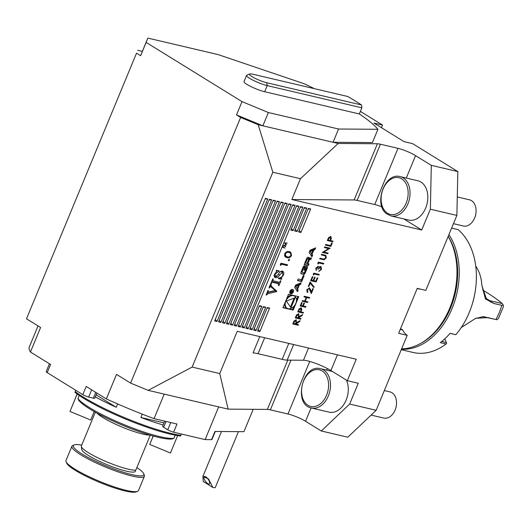<?xml version="1.0" encoding="UTF-8"?>
<svg xmlns="http://www.w3.org/2000/svg" width="530" height="530" viewBox="0 0 530 530"><rect width="100%" height="100%" fill="white"/><g stroke="black" fill="none" stroke-linecap="round" stroke-linejoin="round"><path stroke-width="0.79" d="M403.8 218.923L421.741 230.007L291.844 199.512L300.457 178.716L338.166 143.484L377.4 143.769A13.449 2.186 -157.5 0 1 380.408 144.226L397.997 148.354A13.449 2.186 -157.5 0 1 415.573 155.628L431.321 165.353L457.841 171.574L456.873 215.425L425.828 290.38L417.249 288.366L398.633 333.317L407.206 335.331A17.934 12.541 103.2 0 1 402.747 330.011L400.561 328.66M456.873 215.425L430.36 209.204L421.741 230.007M300.457 178.716L272.831 172.23L192.118 367.085L148.168 390.358L130.592 383.084L116.501 374.385L106.344 398.904A116.567 18.974 22.5 0 0 154.058 418.64L177 424.026L173.615 432.202A4.485 0.729 -157.5 0 1 167.758 429.777L163.651 427.24A4.485 0.729 -157.5 0 1 162.624 426.259L164.744 421.151M407.206 335.331L376.161 410.28L349.648 404.059L358.267 383.256L347.349 380.692L356.233 359.241L237.255 331.31L219.751 373.57L192.118 367.085M296.071 319.795L296.495 322.684L300.106 320.643L299.775 321.438L295.952 323.996L298.469 324.585L298.204 325.228L292.745 323.949L294.084 320.915L296.409 319.935M301.047 307.784L301.842 309.54L300.967 311.892L303.485 312.481L303.22 313.124L297.761 311.845L299.099 308.831L301.424 307.937M307.625 302.491L302.166 301.206L302.431 300.57L304.671 301.093L306.194 297.423L303.948 296.899L304.22 296.257L309.679 297.535L309.407 298.178L306.751 297.555L305.234 301.226L307.89 301.848L307.625 302.491L302.186 301.159M308.877 286.485L308.321 286.352L310.143 281.953L314.184 287.028L313.72 287.525L310.249 283.172L308.877 286.485L308.341 286.306M313.627 275.024L313.243 274.474L313.786 273.149L319.245 274.434L318.981 275.077L314.085 273.924L313.627 275.024M318.185 264.019L317.795 263.47L318.344 262.151L323.803 263.43L323.538 264.072L318.643 262.92L318.185 264.019M328.096 253.068L327.831 253.711L322.373 252.432L328.68 248.577L324.386 247.57L324.651 246.927L330.11 248.212L323.81 252.061L328.096 253.068M330.594 236.453L331.389 238.202L330.515 240.56L333.032 241.15L332.767 241.793L327.308 240.507L328.646 237.5L330.972 236.605M300.497 284.424L301.186 282.755L295.641 285.1L294.687 287.412L297.482 291.712L298.171 290.043L297.602 289.168L299.37 284.901L300.497 284.424L299.814 284L300.146 283.199M292.54 289.453A2.352 1.636 121.7 0 0 290.129 290.977A2.352 1.636 121.7 0 0 290.42 293.6A2.352 1.636 121.7 0 0 293.05 292.461A2.352 1.636 121.7 0 0 292.891 289.599A2.352 1.636 121.7 0 0 292.54 289.453M301.497 279.787L298.165 279.005L297.515 280.582L301.683 281.556L304.14 275.62L303.306 275.428L301.497 279.787M303.518 266.471A8.301 5.777 121.7 0 0 302.683 268.094L301.438 271.108A8.301 5.777 121.7 0 0 300.888 272.804A1.166 0.815 121.7 0 0 301.166 273.752A1.166 0.815 121.7 0 0 301.338 273.825L303.637 274.361A1.166 0.815 121.7 0 0 304.776 273.719A8.301 5.777 121.7 0 0 305.605 272.089L306.857 269.074A8.301 5.777 121.7 0 0 307.4 267.378A1.166 0.815 121.7 0 0 307.128 266.438A1.166 0.815 121.7 0 0 306.95 266.365L305.598 266.047L303.922 270.081L304.518 270.221L305.538 267.763L305.876 267.842A0.742 0.517 121.7 0 1 306.115 268.637L304.671 272.128A0.742 0.517 121.7 0 1 303.869 272.685L302.418 272.347A0.742 0.517 121.7 0 1 302.18 271.546L303.624 268.054A0.742 0.517 121.7 0 1 304.253 267.491L304.651 265.822A1.166 0.815 121.7 0 0 303.518 266.471M307.062 257.905A8.301 5.777 121.7 0 0 306.234 259.534L304.147 264.563L308.321 265.543L308.97 263.966L307.824 263.695L309.348 260.005A0.742 0.517 121.7 0 1 310.149 259.448L310.779 259.594L311.435 258.017L310.799 257.871A1.166 0.815 121.7 0 0 309.659 258.514A8.301 5.777 121.7 0 0 309.123 259.501L309.017 259.475A8.301 5.777 121.7 0 0 309.321 258.435A1.166 0.815 121.7 0 0 309.043 257.487A1.166 0.815 121.7 0 0 308.871 257.414L308.202 257.262A1.166 0.815 121.7 0 0 307.062 257.905M310.096 250.213L309.136 252.519L311.931 256.818L312.62 255.155L312.051 254.281L313.82 250.008L314.946 249.537L315.642 247.868L310.096 250.213M271.194 283.788L270.777 283.689L272.758 278.906L273.175 278.999L273.056 280.774L279.217 282.218L279.734 282.205L280.489 280.714L280.907 280.814L278.919 285.604L278.502 285.504L278.594 283.722L272.433 282.278L271.95 282.305L271.194 283.788L270.83 283.563M272.181 280.297L273.056 280.774M277.501 283.769L277.515 282.987L278.886 283.835L277.223 282.881L271.651 281.569M280.748 265.503L280.277 264.834L280.94 263.238L287.545 264.788L287.22 265.563L281.298 264.172L280.748 265.503M291.573 255.5C290.235 257.58 288.678 258.269 286.909 257.58L285.418 257.023L284.636 253.87C285.981 251.77 287.551 251.048 289.347 251.704L290.745 252.234L291.573 255.5L290.977 255.135M282.861 247.49L283.272 246.49L282.98 247.199L285.08 248.013L282.636 247.351M216.989 321.511L267.769 198.909L265.431 198.359L214.65 320.961L216.989 321.511L215.299 319.391M248.179 328.832L298.966 206.23L296.621 205.68L245.84 328.282L248.179 328.832L246.49 326.712M244.284 327.918L295.064 205.315L292.726 204.765L241.938 327.368L244.284 327.918L242.594 325.798M240.381 327.003L291.169 204.401L288.823 203.851L238.043 326.453L240.381 327.003L238.692 324.883M236.486 326.089L287.267 203.487L284.928 202.937L234.141 325.539L236.486 326.089L234.797 323.969M232.584 325.168L283.365 202.566L281.026 202.023L230.245 324.625L232.584 325.168L230.894 323.048M228.682 324.254L279.469 201.652L277.13 201.102L226.343 323.704L228.682 324.254L226.992 322.134M224.786 323.34L275.567 200.737L273.228 200.188L222.448 322.79L224.786 323.34L223.097 321.22M220.884 322.425L271.671 199.823L269.333 199.273L218.545 321.876L220.884 322.425L219.195 320.305M252.081 329.746L261.813 306.247L259.475 305.697L249.743 329.196L252.081 329.746L250.392 327.626M293.13 230.643L302.862 207.144L300.523 206.594L290.791 230.093L293.13 230.643L291.44 228.523M297.032 231.557L306.764 208.058L304.425 207.508L294.687 231.007L297.032 231.557L295.342 229.437M255.977 330.66L265.715 307.161L263.37 306.612L253.638 330.11L255.977 330.66L254.287 328.54M259.879 331.575L269.611 308.082L267.272 307.532L257.54 331.031L259.879 331.575L258.19 329.455M300.927 232.471L310.659 208.972L308.321 208.429L298.589 231.928L300.927 232.471L299.238 230.351M266.544 295.011L266.126 294.912L268.001 290.394L268.418 290.493L268.061 292.182L275.176 290.506L270.724 286.617L269.021 287.936L270.605 284.1L271.022 284.199L271.347 286.24L276.746 291.136L276.547 291.619L267.789 293.733L266.544 295.011L266.179 294.786M271.062 286.77L269.803 286.048M285.756 246.39L283.331 245.668L285.935 244.767L284.477 242.912L287.127 243.065L285.1 243.25L286.399 244.833L284.093 245.655L285.756 246.39M288.466 260.661L288.433 259.945L289.281 259.356L289.532 260.203L288.558 260.747M282.318 271.088C283.815 271.658 284.166 273.003 283.378 275.123L281.357 277.78L281.529 279.31L278.396 278.575L278.621 278.025C280.41 278.065 281.854 277.071 282.954 275.037L282.298 272.281L277.7 277.203L275.739 277.799C274.295 277.289 273.937 276.024 274.666 274.017L276.561 271.658L276.329 270.28L279.25 270.969L275.077 274.142L275.686 276.587L278.29 274.421C279.323 272.281 280.668 271.168 282.318 271.088L282.907 271.327M273.997 275.613L275.686 276.587M280.926 271.44L282.656 272.427L280.734 271.406M274.706 277.163L275.149 277.568M298.748 296.694L288.505 294.289L282.947 307.705L293.189 310.11L298.748 296.694M330.866 246.377L325.407 245.092L325.678 244.456L330.574 245.602L331.714 242.853L332.277 242.985L330.866 246.377L325.427 245.045M325.433 255.944L321.346 254.903L321.611 254.261L325.877 255.4L326.288 257.799L324.214 259.766L319.716 258.845L319.981 258.209L323.989 259.117L325.718 257.706L325.394 255.924M318.026 266.298L318.808 267.398L319.59 266.736L321.087 266.676L321.478 269.419L318.881 271.426L320.922 269.28L320.517 267.186L318.457 269.114L317.894 268.982L317.761 266.941L316.311 268.18L316.264 270.512L315.748 268.054L318.325 266.418M320.67 267.239L318.457 269.114M317.841 266.968L316.311 268.18M316.132 281.953L310.673 280.668L312.342 276.633L312.905 276.766L311.501 280.158L313.177 280.555L314.581 277.163L315.145 277.296L313.74 280.688L315.84 281.178L317.245 277.786L317.801 277.919L316.132 281.953L310.693 280.622M309.308 287.896L310.666 289.797L311.382 291.931L312.76 288.605L313.323 288.737L311.309 293.594L309.089 288.545L307.334 289.837L307.91 291.791L307.645 292.434L307.221 292.255L306.79 289.671L309.679 288.048M309.288 288.618L307.334 289.837M305.651 307.261L300.192 305.976L301.636 302.491L302.193 302.623L301.02 305.465L302.696 305.863L303.875 303.021L304.432 303.147L303.259 305.989L305.916 306.618L305.651 307.261L300.212 305.929M298.575 313.747L299.006 316.629L302.61 314.595L302.285 315.39L298.456 317.947L300.98 318.537L300.715 319.179L295.256 317.894L296.595 314.86L298.913 313.879M431.321 165.353L430.36 209.204M390.961 215.909L408.736 220.082A20.173 14.111 -76.8 0 0 425.676 208.052A20.173 14.111 -76.8 0 0 417.958 180.803L400.176 176.629A20.173 14.111 103.2 0 1 409.306 199.492A20.173 14.111 103.2 0 1 390.961 215.909L386.814 213.928C373.16 204.845 384.661 171.945 400.176 176.629M381.428 127.67L382.508 125.053L373.928 123.039L404.059 141.649L412.638 143.663L457.841 171.574M382.508 125.053L360.393 111.393M338.166 143.484L333.065 142.292L372.431 142.57L377.936 129.293L338.564 129.009L268.379 112.532L242.018 101.627L146.141 42.413L147.85 38.1L218.035 54.57L304.2 83.753A127.77 20.796 -157.5 0 1 314.376 88.669M146.141 42.413L140.642 55.696L136.528 53.159L26.5 318.795L136.528 53.159M140.642 55.696L142.351 51.377L137.674 50.284M38.041 325.923L29.322 346.964A116.567 18.974 22.5 0 0 30.435 352.019L40.591 327.5L26.5 318.795M219.751 373.57L228.138 409.127L148.168 390.358M338.564 129.009L333.065 142.292L258.196 124.716L272.831 172.23M268.379 112.532L262.88 125.815L236.512 114.911L240.62 117.448L258.196 124.716M259.806 336.603L253.035 352.947A22.419 3.65 -157.5 0 1 258.044 353.702L282.172 359.367A22.419 3.65 22.5 0 0 287.18 360.122L303.471 360.241A17.934 2.922 -157.5 0 1 330.912 370.543L347.349 380.692M376.161 410.28L347.806 437.217L321.293 430.989L349.648 404.059M228.138 409.127L267.372 409.405A13.449 2.186 -157.5 0 1 270.373 409.862L287.969 413.99A13.449 2.186 -157.5 0 1 305.538 421.264L321.293 430.989M420.27 289.069A17.934 12.541 -76.8 0 0 419.68 289.142L417.17 288.558M130.592 383.084L240.62 117.448M448.175 236.433A67.025 46.879 103.2 0 1 421.999 342.625A67.025 46.879 103.2 0 1 401.608 348.859M448.181 236.406A66.376 46.428 103.2 0 1 422.649 342.234L421.999 342.625M332.416 371.477L320.451 368.668A20.173 14.111 103.2 0 1 320.617 368.708A20.173 14.111 103.2 0 1 329.746 391.571A20.173 14.111 103.2 0 1 311.395 407.987L329.176 412.161A20.173 14.111 -76.8 0 0 344.944 402.595A20.173 14.111 -76.8 0 0 346.428 380.129M400.243 329.421L402.747 330.011M291.844 199.512L354.126 199.962A13.449 2.186 -157.5 0 1 357.127 200.419L374.723 204.547A13.449 2.186 -157.5 0 1 381.931 206.859M265.152 199.022L267.769 198.909M296.349 206.349L298.966 206.23M292.447 205.428L295.064 205.315M288.552 204.514L291.169 204.401M284.65 203.599L287.267 203.487M280.754 202.685L283.365 202.566M276.852 201.771L279.469 201.652M272.957 200.857L275.567 200.737M269.055 199.942L271.671 199.823M259.197 306.366L261.813 306.247M300.245 207.263L302.862 207.144M304.147 208.177L306.764 208.058M263.099 307.281L265.715 307.161M266.994 308.195L269.611 308.082M308.049 209.092L310.659 208.972M267.729 291.049L268.094 291.275M269.816 286.008L270.896 286.67M269.366 287.101L269.73 287.326M269.074 287.803L269.439 288.029M270.519 284.319L270.883 284.544M270.048 285.445L271.347 286.24M270.042 285.458L276.746 291.136M275.375 290.294L275.176 290.771L276.547 291.619M275.176 290.771L267.027 292.745M266.318 294.455L266.683 294.68M284.246 247.497L285.08 248.013M284.299 245.748L285.63 246.682M284.259 245.834L283.603 245.542M286.478 243.025L287.008 243.356M284.57 242.919L285.1 243.25M285.584 244.337L286.399 244.833M285.716 244.502L286.366 244.9M287.545 256.871L285.537 256.732L286.909 257.58M285.537 256.732L284.849 256.54M289.943 251.876L290.473 253.135M289.175 252.353L287.419 251.584M284.371 255.354L287.227 256.805C288.592 257.388 289.817 256.891 290.91 255.321L290.546 253.194L288.837 252.101M284.736 253.645L285.319 254.009L285.909 256.315M287.651 251.631L289.022 252.479C287.644 251.942 286.412 252.446 285.319 254.009M290.546 253.194L289.022 252.479M288.618 259.64L289.532 260.203M285.975 264.417L287.22 265.563M285.856 264.715L280.82 263.536M280.708 263.808L281.298 264.172M277.687 270.598L279.025 271.519M277.66 270.671L276.176 270.962M274.712 273.917L275.077 274.142M282.092 271.049L282.43 272.287M283.007 274.898L283.378 275.123M280.827 277.448L281.357 277.78M280.304 277.707L281.755 278.76M280.383 277.919L280.158 278.462L281.529 279.31M280.158 278.462L278.594 278.098M278.343 274.341L279.383 274.984M276.541 276.488L277.7 277.203M276.329 276.362L274.368 276.952M272.473 279.588L272.837 279.813M278.654 282.086L278.131 283.365M278.555 285.378L278.919 285.604M271.579 281.748L272.433 282.278M271.473 282.006L271.95 282.305M271.161 282.762L271.526 282.987M361.5 104.973A127.77 20.796 22.5 0 0 347.799 96.513L253.002 74.26A11.21 1.822 22.5 0 0 249.756 73.981A11.21 1.822 22.5 0 0 254.499 78.029A11.21 1.822 22.5 0 0 266.696 82.72L361.5 104.973L361.871 107.822L359.333 113.957A127.77 20.796 -157.5 0 1 377.936 129.293M361.871 107.822L267.219 85.608A13.449 2.186 -157.5 0 1 253.492 80.441A13.449 2.186 -157.5 0 1 246.576 75.386A13.449 2.186 -157.5 0 1 246.887 75.121L249.756 73.981M246.576 75.386L244.038 81.521A13.449 2.186 22.5 0 0 250.948 86.569A13.449 2.186 22.5 0 0 264.682 91.736L359.333 113.957M147.85 38.1L142.351 51.377M242.018 101.627L236.512 114.911M215.293 431.473L211.96 439.516A4.485 0.729 -157.5 0 1 211.563 439.642L205.123 439.595L173.615 432.202M96.871 393.055L94.751 398.176A4.485 0.729 -157.5 0 1 93.346 398.156L88.669 397.056A4.485 0.729 -157.5 0 1 82.806 394.631L47.196 372.636A4.485 0.729 -157.5 0 1 46.176 371.656L49.442 363.759M211.563 439.642L214.948 431.466L243.932 431.678L253.201 409.306M205.123 439.595L218.665 406.901M164.214 394.121L154.058 418.64M82.806 394.631L86.191 386.456L106.344 398.904M30.435 352.019L50.582 364.468L47.196 372.636M476.072 284.391L476.053 284.623A65.793 46.017 103.2 0 1 469.871 310.951L469.792 311.17A66.912 46.799 -76.8 0 0 476.072 284.391A66.912 46.799 -76.8 0 0 458.165 229.649L452.395 228.291A66.912 46.799 -76.8 0 0 451.765 227.768M401.263 349.687L413.049 352.457A66.912 46.799 -76.8 0 0 446.068 343.97L440.298 342.618A66.912 46.799 -76.8 0 0 450.083 333.324L455.853 334.675A66.912 46.799 -76.8 0 0 469.222 312.561A66.912 46.799 -76.8 0 0 469.792 311.17M448.923 234.624A66.912 46.799 103.2 0 1 452.07 308.533A66.912 46.799 103.2 0 1 401.449 349.237M421.178 343.109A65.793 46.017 -76.8 0 0 450.606 307.93A65.793 46.017 -76.8 0 0 448.214 236.34M441.742 341.486L446.366 342.572L444.756 338.875M455.853 334.675L450.05 333.363M446.366 342.572L446.578 343.394L446.068 343.97M494.338 303.591L485.493 299.013L481.982 285.902L486.288 298.516L490.661 301.994L494.338 303.591L501.877 305.36L503.129 304.829L502.268 303.591L489.773 300.656L487.819 299.861L486.136 298.284M503.129 304.829L503.5 306.386L498.538 318.364L496.954 319.736L482.598 316.615M496.954 319.736L483.314 316.629L475.238 318.543M502.268 303.591A100.872 16.417 22.5 0 0 482.81 290.115M481.982 285.902L481.624 282.762A36.987 25.871 -76.8 0 0 475.741 266.106M496.08 319.351L499.286 312.62L501.877 305.36M461.352 327.394A36.987 25.871 -76.8 0 0 463.73 325.963L475.715 318.305L488.541 317.583M371.099 415.089L383.8 418.071A13.449 9.407 -76.8 0 0 395.208 409.776A13.449 9.407 -76.8 0 0 396.466 404.39A13.449 9.407 -76.8 0 0 389.947 391.882A13.449 9.407 -76.8 0 0 389.841 391.862M395.208 409.776L395.367 409.359A11.289 7.897 -76.8 0 0 396.427 404.841L396.466 404.39M453.461 223.673L463.359 225.999A13.449 9.407 -76.8 0 0 474.767 217.698A13.449 9.407 -76.8 0 0 476.026 212.318A13.449 9.407 -76.8 0 0 469.507 199.81L457.277 196.941M474.767 217.698L474.933 217.28A11.289 7.897 -76.8 0 0 475.993 212.762L476.026 212.318M212.848 487.434L208.535 478.961L202.897 476.424L203.262 481.512L212.848 487.434A7.844 1.279 22.5 0 0 215.306 487.474L238.434 431.639M205.799 476.848A4.485 1.703 -124.9 0 0 204.242 476.576A4.485 1.703 -124.9 0 0 205.415 481.227A4.485 1.703 -124.9 0 0 209.37 483.936A4.485 1.703 -124.9 0 0 209.019 480.644A4.485 1.703 -124.9 0 0 205.799 476.848M137.568 491.33L136.137 491.9A38.107 6.201 -157.5 0 1 108.074 485.679A38.107 6.201 -157.5 0 1 72.484 468.533A38.107 6.201 -157.5 0 1 66.687 463.134L66.078 461.716A39.227 6.386 22.5 0 0 72.047 467.274A39.227 6.386 22.5 0 0 108.676 484.93A39.227 6.386 22.5 0 0 137.568 491.33A39.227 6.386 22.5 0 0 138.469 490.561L144.399 476.258A39.227 6.386 -157.5 0 1 117.541 471.68A39.227 6.386 -157.5 0 1 77.97 452.971A39.227 6.386 -157.5 0 1 71.908 446.233A39.227 6.386 -157.5 0 1 72.809 445.472L74.246 444.895A38.107 6.201 22.5 0 0 106.205 465.956A38.107 6.201 22.5 0 0 143.69 473.668A38.107 6.201 22.5 0 0 137.893 468.268A38.107 6.201 22.5 0 0 136.859 467.573M71.908 446.233L65.985 460.537A39.227 6.386 22.5 0 0 66.078 461.716M143.69 473.668L144.299 475.079A39.227 6.386 -157.5 0 1 144.399 476.258M81.719 445.101A38.107 6.201 22.5 0 0 74.246 444.895M135.183 471.574L135.044 471.673A28.964 4.717 -157.5 0 1 106.775 464.585A28.964 4.717 -157.5 0 1 81.766 449.606L81.322 446.432A30.601 4.982 -157.5 0 1 81.375 445.942L95.34 412.214M135.196 471.541L135.766 470.223A30.601 4.982 -157.5 0 1 104.436 460.848A30.601 4.982 -157.5 0 1 81.322 446.432M150.109 435.123A30.601 4.982 -157.5 0 1 122.278 427.147A30.601 4.982 -157.5 0 1 96.964 413.108M135.766 470.223L150.281 435.176M177.649 435.614L170.441 453.004L149.732 444.438L153.15 435.991M153.216 436.011L149.732 444.438M173.906 438.277L172.31 438.939A52.457 8.54 -157.5 0 1 123.119 425.458A52.457 8.54 -157.5 0 1 78.612 400.17L77.956 398.58A53.802 8.758 22.5 0 0 123.55 424.437A53.802 8.758 22.5 0 0 173.906 438.277L175.185 435.176M77.141 393.982L69.98 411.446L90.696 420.012L94.194 411.572M79.248 395.453L77.956 398.58M69.98 411.446L77.194 394.022M74.922 392.319L75.214 391.63A67.25 10.944 22.5 0 0 180.856 435.335L180.564 436.024A66.131 10.766 -157.5 0 1 74.922 392.319L75.737 390.266M96.129 394.85L116.249 407.272A67.25 10.944 -157.5 0 1 95.274 396.917M117.627 403.946L116.249 407.272M163.154 424.987A67.25 10.944 -157.5 0 1 140.907 417.474L164.015 422.9M140.907 417.474L142.285 414.149M180.856 435.335L181.399 434.03M75.77 390.285L75.214 391.63M288.684 308.791L292.507 309.686L293.872 306.386M296.495 300.046L297.959 296.508M292.507 309.686L293.189 310.11M283.046 307.466L287.651 308.546M292.322 295.183A7.135 4.969 121.7 0 0 287.141 297.588M284.517 303.928A7.135 4.969 121.7 0 0 286.412 307.844L287.101 308.268A7.135 4.969 121.7 0 0 295.071 304.81A7.135 4.969 121.7 0 0 294.594 296.124A7.135 4.969 121.7 0 0 293.54 295.694A7.135 4.969 121.7 0 0 286.22 300.298A7.135 4.969 121.7 0 0 287.101 308.268M294.594 296.124L293.911 295.707A7.135 4.969 121.7 0 0 293.362 295.429M290.983 307.804L295.19 297.641L286.366 301.146L290.983 307.804M290.447 307.029L294.163 298.052M310.255 251.518L312.945 250.379L311.613 253.605L309.699 251.174M309.765 251.015L312.263 249.955L312.945 250.379M311.613 253.605L309.666 251.24M312.839 250.312L314.595 248.312M314.264 249.113L314.946 249.537M313.137 249.59L313.82 250.008M311.408 256.01L311.938 254.731L311.501 253.532M311.368 253.857L312.051 254.281M311.938 254.731L312.62 255.155M308.347 259.004A8.301 5.777 121.7 0 0 308.632 258.011A1.166 0.815 121.7 0 0 308.599 257.355M308.573 259.203L309.017 259.475M309.374 259.011A0.742 0.517 121.7 0 1 309.467 259.024L310.096 259.17L310.646 257.852M310.096 259.17L310.779 259.594M308.765 259.395A0.742 0.517 121.7 0 0 308.665 259.581L309.348 260.005M307.142 263.277L307.824 263.695M304.246 264.324L307.632 265.119L308.188 263.781M307.632 265.119L308.321 265.543M305.644 263.185L307.042 263.516L308.573 259.819A0.742 0.517 121.7 0 0 308.334 259.018L307.97 258.938A0.742 0.517 121.7 0 0 307.168 259.495L305.644 263.185L304.955 262.761L306.486 259.071L307.168 259.495M307.851 258.719A0.742 0.517 121.7 0 0 307.652 258.6L308.334 259.018M306.486 259.071A0.742 0.517 121.7 0 1 307.287 258.514L307.652 258.6M304.253 267.491L303.571 267.074L304.034 265.941M303.571 267.074A0.742 0.517 121.7 0 0 302.941 267.63L303.624 268.054M302.219 272.221L301.729 271.923A0.742 0.517 121.7 0 1 301.497 271.121L302.941 267.63M305.393 267.537A0.742 0.517 121.7 0 0 305.194 267.418L305.876 267.842M305.015 267.438L305.538 267.763M304.001 269.896L304.518 270.221M300.927 273.46L302.955 273.937A1.166 0.815 121.7 0 0 304.094 273.294A8.301 5.777 121.7 0 0 304.922 271.665L306.168 268.65A8.301 5.777 121.7 0 0 306.718 266.961A1.166 0.815 121.7 0 0 306.685 266.298M297.615 280.344L301 281.139L303.359 275.441M301 281.139L301.683 281.556M289.831 292.692A1.908 1.325 121.7 0 0 289.97 292.798L290.652 293.223A1.908 1.325 121.7 0 0 292.785 292.295A1.908 1.325 121.7 0 0 292.653 289.976A1.908 1.325 121.7 0 0 292.375 289.864A1.908 1.325 121.7 0 0 290.42 291.096A1.908 1.325 121.7 0 0 290.652 293.223M292.653 289.976L291.97 289.559A1.908 1.325 121.7 0 0 291.818 289.479M290.115 293.328A2.352 1.636 121.7 0 0 290.804 293.295M292.792 290.082A2.352 1.636 121.7 0 0 292.507 289.446M291.507 290.572L290.235 292.182L292.235 292.653L291.606 291.825L293.024 290.745L291.805 291.315L291.652 290.632M291.122 290.897L290.818 290.148M290.334 291.944L291.566 292.196M291.553 292.229L292.235 292.653M290.579 291.964L291.44 290.937L291.228 292.116L290.374 291.838M298.383 285.2L298.688 284.477L299.814 284M298.688 284.477L299.37 284.901M296.952 290.904L297.482 289.618L297.052 288.426M296.919 288.744L297.602 289.168M297.482 289.618L298.171 290.043M295.806 286.405L298.496 285.272L297.158 288.492L295.243 286.061M295.309 285.902L297.807 284.849L298.496 285.272M297.158 288.492L295.217 286.127M332.88 241.11L332.767 241.793M332.628 241.706L327.328 240.461M330.462 236.367L331.389 238.202M331.257 238.122L330.515 240.56M330.455 237.135L328.54 238.606L327.997 239.918L329.952 240.428L330.481 239.176L330.329 237.095L328.68 238.692L328.136 239.997M332.118 242.945L330.733 246.291M327.938 253.035L327.831 253.711M327.692 253.625L322.392 252.379M324.406 247.523L328.68 248.577M329.912 248.272L323.81 252.061M325.811 255.361L326.155 257.712L324.075 259.68L319.736 258.799M325.294 255.857L321.365 254.857M323.644 263.39L323.538 264.072M323.399 263.986L318.643 262.92M318.503 262.84L318.073 263.867M316.171 268.094L316.529 269.869M316.39 269.79L316.125 270.426M317.894 266.212L318.808 267.398M320.604 266.451L321.478 269.419M321.339 269.339L318.742 271.347M318.318 269.035L317.914 268.935M319.093 274.394L318.981 275.077M318.841 274.99L314.085 273.924M313.945 273.838L313.522 274.871M312.746 276.733L311.501 280.158M314.986 277.256L313.74 280.688M317.649 277.879L315.993 281.867M310.116 282.013L314.184 287.028M314.045 286.942L313.621 287.399M308.745 286.399L310.249 283.172M307.201 289.751L307.771 291.705M307.764 291.732L307.645 292.434M307.506 292.348L307.155 292.209M309.169 287.81L311.382 291.931M313.164 288.698L311.229 293.368M303.968 296.853L306.194 297.423M309.52 297.502L309.407 298.178M309.275 298.099L306.751 297.555M306.612 297.469L305.234 301.226M307.731 301.808L307.486 302.405M302.04 302.584L301.02 305.465M304.28 303.114L303.259 305.989M305.757 306.578L305.512 307.175M303.326 312.448L303.22 313.124M303.081 313.044L297.781 311.799M300.914 307.705L301.842 309.54M301.702 309.454L300.967 311.892M300.907 308.473L298.993 309.944L298.45 311.249L300.404 311.759L300.934 310.514L300.782 308.427L299.125 310.023L298.589 311.335M300.821 318.497L300.715 319.179M300.576 319.093L295.276 317.848M298.436 313.661L299.006 316.629M302.385 314.721L302.285 315.39M302.146 315.304L298.675 317.424M298.536 317.337L298.456 317.947M298.43 314.429L296.495 315.959L295.945 317.304L297.9 317.815L298.45 316.503L298.31 314.389L296.634 316.046L296.078 317.384M298.317 324.552L298.204 325.228M298.072 325.142L292.765 323.903M295.932 319.716L296.495 322.684M299.881 320.769L299.775 321.438M299.642 321.352L296.171 323.472M296.031 323.393L295.952 323.996M295.919 320.478L293.991 322.015L293.435 323.353L295.395 323.863L295.945 322.558L295.8 320.438L294.13 322.094L293.574 323.439M406.278 178.06L415.573 155.628M293.633 344.546L287.18 360.122M308.526 348.044L303.471 360.241M327.374 368.549L326.719 370.139M311.077 407.908L305.538 421.264M287.783 360.128L267.372 409.405M309.732 361.44L287.969 413.99M290.963 360.155L270.373 409.862M354.126 199.962L377.4 143.769M357.127 200.419L380.408 144.226M374.723 204.547L397.997 148.354M337.424 354.822L330.912 370.543M264.656 337.743L258.044 353.702M288.784 343.407L282.172 359.367M266.855 293.156L267.789 293.733M264.682 91.736L267.219 85.608L266.696 82.72M93.346 398.156L95.745 392.359M88.669 397.056L91.657 389.835M167.758 429.777L170.746 422.562M163.651 427.24L166.042 421.456M490.661 301.994L489.773 300.656L486.308 298.516M483.115 316.715L484.526 316.801M319.232 369.761A18.828 13.17 -76.8 0 0 301.848 394.883A18.828 13.17 -76.8 0 0 324.135 399.733A18.828 13.17 -76.8 0 0 319.232 369.761M386.695 212.643A18.828 13.17 -76.8 0 0 408.087 194.987A18.828 13.17 -76.8 0 0 389.119 180.518A18.828 13.17 -76.8 0 0 386.695 212.643M308.632 258.011L309.321 258.435M309.467 259.024L310.149 259.448M307.287 258.514L307.97 258.938M301.497 271.121L302.18 271.546M306.718 266.961L307.4 267.378M306.168 268.65L306.857 269.074M304.922 271.665L305.605 272.089M304.094 273.294L304.776 273.719M302.955 273.937L303.637 274.361M270.969 286.71L269.598 285.862M311.395 407.987C292.964 404.688 302.411 363.706 320.451 368.668M389.947 391.882L384.329 390.564M202.897 476.424L221.5 431.519M308.619 259.302L309.03 259.554M307.758 258.64L308.447 259.064M301.623 271.877L302.305 272.301M305.3 267.464L305.989 267.882M291.01 290.665L291.44 290.937"/></g></svg>
